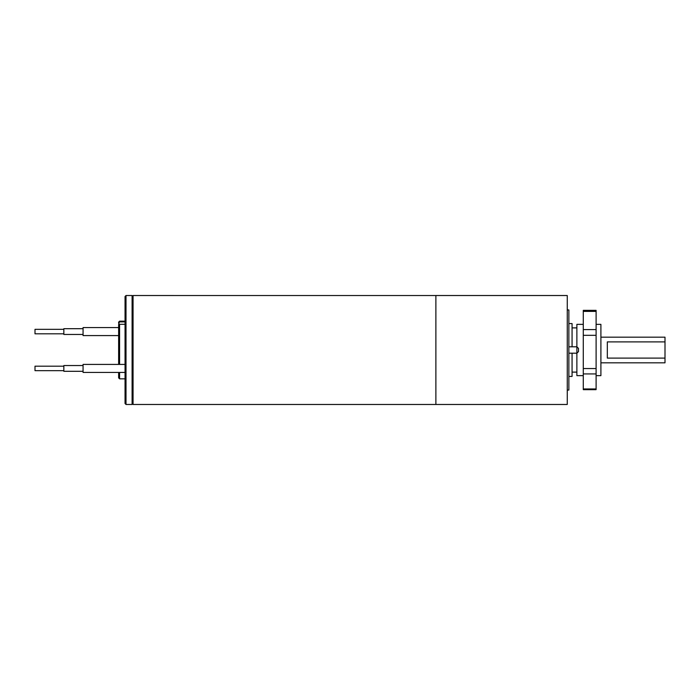 <?xml version="1.0" encoding="UTF-8"?>
<svg xmlns="http://www.w3.org/2000/svg" width="700" height="700" viewBox="0 0 700 700"><rect width="100%" height="100%" fill="white"/><g stroke="black" fill="none" stroke-linecap="round" stroke-linejoin="round"><path stroke-width="1.05" d="M567.262 309.942L568.864 309.942L568.864 390.058L567.262 390.058M568.864 323.566L572.066 323.566L572.066 346.797M572.066 353.203L572.066 376.434L568.864 376.434M567.262 404.477L567.262 295.523L435.881 295.523L435.881 404.477L567.262 404.477M576.879 327.889L572.066 327.889M583.284 324.363L576.879 324.363L576.879 375.637L583.284 375.637M568.864 353.203L576.879 353.203L576.879 346.797L568.864 346.797M578.48 348.399L578.48 351.601L578.48 348.399L576.879 346.797M583.284 388.964L596.102 388.964L596.102 389.655L583.284 389.655L583.284 310.345L596.102 310.345L596.102 311.386L583.284 311.386M596.102 388.964L596.102 373.931L583.284 373.931M583.284 368.559L596.102 368.559L596.102 335.317L583.284 335.317M583.284 329.595L596.102 329.595L596.102 311.386M596.102 329.595L596.102 335.317M596.102 368.559L596.102 373.931M607.32 341.898L607.32 358.102L665 358.102L665 341.898L607.32 341.898M665 358.102L665 362.819L600.906 362.819M600.906 337.181L665 337.181L665 341.898M596.102 324.363L600.906 324.363L600.906 375.637L596.102 375.637M435.873 295.523L435.873 404.477L133.061 404.477L133.061 295.523L435.881 295.531M63.84 333.821L35 333.821L35 329.332L63.84 329.332M63.84 370.668L35 370.668L35 366.179L63.84 366.179M83.064 334.46L63.84 334.46L63.84 328.694L83.064 328.694M83.064 371.306L63.84 371.306L63.84 365.54L83.064 365.54M118.633 327.565L83.064 327.565L83.064 335.58L118.633 335.58M125.046 364.42L83.064 364.42L83.064 372.435L125.046 372.435M118.633 364.42L118.633 324.59L119.595 324.301L119.595 364.42M119.595 372.435L119.595 378.84L125.046 378.84M119.595 378.84L118.633 377.877L118.633 372.435M118.633 323.164L118.633 322.123L119.595 321.16L118.633 324.59M119.595 324.301L125.046 324.301M125.046 321.904L119.595 321.904M126.009 404.477L125.046 403.515L125.046 296.485L126.009 295.523L126.009 404.477L132.099 404.477L132.099 295.523L126.009 295.523M133.061 296.485L132.099 295.523M576.879 372.111L572.066 372.111M576.879 353.203L578.48 351.601M119.595 321.16L125.046 321.16M133.061 403.515L132.099 404.477"/></g></svg>
